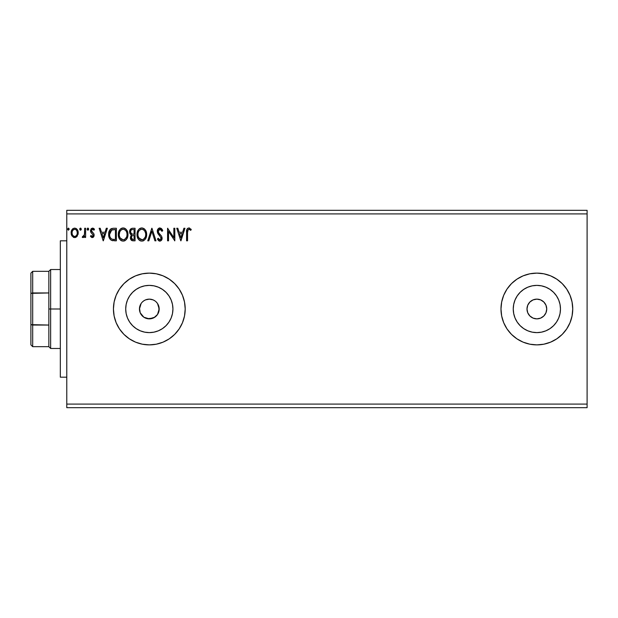<?xml version="1.0" encoding="UTF-8"?>
<svg xmlns="http://www.w3.org/2000/svg" width="618" height="618" viewBox="0 0 618 618"><rect width="100%" height="100%" fill="white"/><g stroke="black" fill="none" stroke-linecap="round" stroke-linejoin="round"><path stroke-width="0.93" d="M546.729 309A9.865 9.865 0 0 1 536.864 318.865A9.865 9.865 0 0 1 526.992 309L527.749 305.222L529.889 302.024L533.087 299.885L536.864 299.135L540.642 299.885L543.84 302.024L545.98 305.222L546.729 309L545.98 312.778L543.84 315.976L540.642 318.115L536.864 318.865L533.087 318.115L529.889 315.976L527.749 312.778L526.992 309A9.865 9.865 0 0 1 536.864 299.135A9.865 9.865 0 0 1 546.729 309M154.036 317.667L157.513 314.492L159.181 309A9.865 9.865 0 0 1 149.317 318.865A9.865 9.865 0 0 1 139.452 309L140.201 312.778L143.832 317.204L149.309 318.865L154.794 317.204L152.932 318.185M560.024 313.604L560.472 309A23.615 23.615 0 0 1 536.864 332.615A23.615 23.615 0 0 1 513.249 309L513.705 304.396L515.049 299.962L517.227 295.883L520.163 292.306L523.747 289.371L527.826 287.185L532.252 285.84L536.864 285.385L541.468 285.84L545.895 287.185L549.981 289.371L553.558 292.306L556.494 295.883L558.68 299.962L560.024 304.396L560.472 309L560.024 313.604L558.68 318.038L556.494 322.117L553.558 325.694L549.981 328.629L545.895 330.815L541.468 332.16L536.864 332.615L532.252 332.16L527.826 330.815L523.747 328.629L520.163 325.694L517.227 322.117L515.049 318.038L513.705 313.604L513.249 309A23.615 23.615 0 0 1 536.864 285.385A23.615 23.615 0 0 1 560.472 309L560.024 304.396M172.476 313.604L172.932 309A23.615 23.615 0 0 1 149.317 332.615A23.615 23.615 0 0 1 125.709 309L126.157 304.396L127.501 299.962L129.687 295.883L132.623 292.306L136.199 289.371L140.278 287.185L144.712 285.84L149.317 285.385L153.921 285.84L158.355 287.185L162.434 289.371L166.01 292.306L168.946 295.883L171.132 299.962L172.476 304.396L172.932 309L172.476 313.604L171.132 318.038L168.946 322.117L166.01 325.694L162.434 328.629L158.355 330.815L153.921 332.16L149.317 332.615L144.712 332.16L140.278 330.815L136.199 328.629L132.623 325.694L129.687 322.117L127.501 318.038L126.157 313.604L125.709 309A23.615 23.615 0 0 1 149.317 285.385A23.615 23.615 0 0 1 172.932 309L172.476 304.396M169.255 338.834L174.693 334.377L179.15 328.938L182.472 322.735L184.512 315.999L185.199 309L184.512 302.001L182.472 295.265L179.15 289.062L174.693 283.623L169.255 279.166L163.052 275.844L156.315 273.805L149.317 273.117L142.318 273.805L135.581 275.844L129.378 279.166L123.94 283.623L119.483 289.062L116.161 295.265L114.121 302.001L113.434 309L114.121 315.999L116.161 322.735L119.483 328.938L123.94 334.377L129.378 338.834L135.581 342.156L142.318 344.195L149.317 344.883A35.883 35.883 0 0 0 156.3 344.195L163.052 342.156L169.255 338.834A35.883 35.883 0 0 0 185.199 309A35.883 35.883 0 0 1 149.317 344.883A35.883 35.883 0 0 1 113.434 309A35.883 35.883 0 0 0 116.153 322.704M116.176 322.758A35.883 35.883 0 0 0 149.293 344.883M156.339 344.187A35.883 35.883 0 0 0 169.239 338.842M500.982 309.039A35.883 35.883 0 0 0 536.841 344.883L543.863 344.195A35.883 35.883 0 0 0 556.779 338.849M536.88 344.883A35.883 35.883 0 0 0 543.84 344.203M556.818 338.819A35.883 35.883 0 0 0 572.747 309.023M543.863 344.195L550.592 342.156L556.795 338.834L562.233 334.377L566.698 328.938L570.012 322.735L572.059 315.999L572.747 309A35.883 35.883 0 0 1 536.864 344.883A35.883 35.883 0 0 1 500.982 309L501.669 315.999L503.709 322.735L507.023 328.938L511.488 334.377L516.926 338.834L523.129 342.156L529.865 344.195L536.864 344.883M153.094 318.115L147.393 318.679L143.832 317.204L140.201 312.778L139.49 308.073M145.531 318.115L144.658 317.698M147.385 318.679L146.968 318.587M149.309 318.865L148.382 318.826M151.232 318.679L150.498 318.795M158.772 306.173L158.996 310.939L157.52 314.485L156.13 316.138M157.513 314.492L156.941 315.265M156.13 301.862L157.52 303.515L158.996 307.076L158.996 310.924L157.999 313.689M66.783 407.679L587.1 407.679L66.783 407.679L66.783 213.905L587.1 213.905L587.1 404.095L66.783 404.095L587.1 404.095L587.1 407.679L587.1 213.905L66.783 213.905L66.783 210.321L587.1 210.321L66.783 210.321L66.783 407.679M80.379 228.112L79.668 229.147L80.471 230.197L79.668 229.147L80.471 228.104L81.275 229.147L80.819 228.196L79.869 228.459L80.124 230.097L80.819 230.097L81.275 229.147L80.471 230.197L81.275 229.147L80.471 228.104L79.668 229.147L80.379 230.182M87.88 230.197L87.068 229.147L87.88 230.197L87.068 229.147L87.88 228.104L88.683 229.147L87.88 230.197L88.668 228.961L88.227 228.196L87.532 228.196L87.269 229.842L88.057 230.166L88.606 229.595M106.311 228.258L107.362 228.258L103.337 240.819L107.362 228.258L106.311 228.258L105.021 232.283L101.491 232.283L100.201 228.258L99.15 228.258L103.175 240.819L107.362 228.258L106.311 228.258L105.021 232.283L101.491 232.283L100.201 228.258L99.15 228.258L103.175 240.819L99.15 228.258L100.201 228.258M127.972 234.485L127.702 232.252L126.474 229.734L125.261 228.567L123.121 227.942L120.989 228.59L119.784 229.765L118.571 232.306L118.308 234.546L119.475 238.888L121.043 240.518L123.198 241.144L125.037 240.641L126.535 239.282L127.571 237.196L127.972 234.492C128.019 230.908 126.396 228.73 123.121 227.942C119.853 228.753 118.247 230.962 118.308 234.546C118.247 238.169 119.877 240.371 123.198 241.144C126.451 240.286 128.042 238.069 127.972 234.485M183.917 228.258L184.967 228.258L180.943 240.819L184.967 228.258L183.917 228.258L182.627 232.283L179.104 232.283L177.814 228.258L176.756 228.258L180.78 240.819L184.967 228.258L183.917 228.258L182.627 232.283L179.104 232.283L177.814 228.258L176.756 228.258L180.78 240.819L176.756 228.258L177.814 228.258M159.931 227.942L157.945 229.085L157.273 231.341L157.899 233.573L161.105 237.83L160.827 239.336L160.155 239.823L159.289 239.691L158.193 238.247L157.435 239.019L158.37 240.433L159.861 241.144L161.568 240.163L162.078 237.714L161.414 235.991L158.556 232.592L158.355 230.599L160 229.224L161.962 231.317L162.75 230.684L161.368 228.482L159.931 227.942C158.177 228.32 157.289 229.456 157.273 231.341L161.143 238.262L159.877 239.854L158.193 238.247L157.435 239.019L159.861 241.144C161.375 240.819 162.125 239.838 162.109 238.208L161.607 236.3L158.556 232.592L158.239 231.356L160 229.224L161.962 231.317L162.75 230.684L159.629 227.957M146.651 234.485L146.381 232.252L145.153 229.734L143.932 228.567L141.8 227.942L139.668 228.59L138.463 229.765L137.25 232.306L136.987 234.546L138.154 238.888L139.714 240.518L141.877 241.144L143.716 240.641L145.207 239.282L146.25 237.196L146.651 234.492C146.69 230.908 145.076 228.73 141.8 227.942C138.532 228.753 136.926 230.962 136.987 234.546C136.926 238.169 138.556 240.371 141.877 241.144C145.13 240.286 146.721 238.069 146.651 234.485M68.397 230.197L67.586 229.147L68.397 228.104L69.201 229.147L68.482 228.112L67.601 228.961L68.397 230.197L69.201 229.147L68.397 230.197L69.201 229.147L68.397 228.104L67.586 229.147L68.304 230.182M149.317 344.883L156.315 344.195M572.747 309L572.059 302.001L570.012 295.265L566.698 289.062L562.233 283.623L556.795 279.166L550.592 275.844L543.863 273.805L536.864 273.117L529.865 273.805L523.129 275.844L516.926 279.166L511.488 283.623L507.023 289.062L503.709 295.265L501.669 302.001L500.982 309A35.883 35.883 0 0 1 536.864 273.117A35.883 35.883 0 0 1 572.747 309M132.546 228.258L135.056 228.258L131.897 228.328L129.981 229.942L129.695 232.824L131.564 235.033L130.661 236.231L130.421 238.316L131.796 240.556L135.056 240.819L135.056 228.258L135.056 240.819L135.056 228.258L132.546 228.258C130.583 228.567 129.595 229.749 129.579 231.827L131.564 235.033L130.383 237.706C130.406 239.684 131.371 240.726 133.279 240.819L135.056 240.819L133.279 240.819M148.83 240.819L147.779 240.819L151.804 228.258L147.779 240.819L148.83 240.819L151.881 231.294L154.933 240.819L155.991 240.819L151.958 228.258L155.991 240.819L151.958 228.258L147.779 240.819L148.83 240.819L151.881 231.294L154.933 240.819L155.991 240.819L154.933 240.819M187.548 232.468L188.251 229.456L189.371 229.332L190.761 230.352L191.248 229.386L188.876 227.942L187.578 228.39L186.829 229.556L186.582 240.819L187.548 240.819L187.548 232.468C187.254 230.923 187.702 229.85 188.892 229.224L190.761 230.352L191.248 229.386L188.876 227.942C186.96 228.59 186.196 230.058 186.582 232.337L186.582 240.819L187.548 240.819L187.548 232.468M173.859 228.258L173.859 237.606L167.578 228.258L167.578 240.819L168.544 240.819L168.544 231.456L174.824 240.819L174.824 228.258L173.859 228.258L174.824 228.258L173.859 228.258L173.859 237.606L167.578 228.258L167.578 240.819L168.544 240.819L168.544 231.456L174.824 240.819L174.824 228.258L174.624 240.819M113.457 228.258L110.815 228.923L109.44 230.63L108.66 233.828L108.922 236.802L109.625 238.579L111.294 240.271L116.377 240.819L116.377 228.258L113.457 228.258C110.104 228.714 108.505 230.761 108.652 234.384C108.505 236.957 109.448 238.95 111.487 240.371L116.377 240.819L116.377 228.258L116.377 240.819L114.477 240.819M92.321 237.598L93.72 236.794L94.137 234.825L93.619 233.411L91.649 231.58L91.495 230.19L92.6 229.224L93.928 230.197L94.477 229.34L92.491 228.104L91.201 228.675L90.46 230.522L90.885 232.36L93.179 235.018L92.468 236.447L91.016 235.504L90.452 236.292L91.742 237.474L92.321 237.598L94.16 235.195L93.851 233.782L91.418 230.707L92.6 229.224L93.928 230.197L94.477 229.34L92.491 228.104L90.452 230.753L90.769 232.167L93.194 235.242L92.26 236.47L91.016 235.504L90.452 236.292L92.321 237.598M84.658 228.258L85.624 228.258L84.658 228.258L84.434 234.809L83.932 235.983L82.704 236.308L82.24 237.289L83.546 237.451L84.658 236.091L84.658 237.436L85.624 237.436L85.624 228.258L85.624 237.436L85.624 228.258L84.658 228.258L84.504 234.492L82.24 237.289L82.974 237.598L84.658 236.091L84.658 237.436L85.624 237.436L84.658 237.436M77.281 236.084L78.169 232.005L77.35 229.711L76.23 228.536L74.67 228.104L73.117 228.536L71.333 231.202L71.649 235.334L73.897 237.497L75.45 237.497L76.779 236.694L78.216 232.824C78.239 230.22 77.057 228.645 74.67 228.104C72.283 228.645 71.109 230.22 71.132 232.824L72.067 236.091L74.67 237.598L77.281 236.084M587.1 210.321L587.1 213.905L587.1 210.321M143.708 300.881L145.539 299.885L149.317 299.135L153.094 299.885L155.056 300.974M154.801 300.796L153.279 299.962M142.341 302.024L143.832 300.796L142.341 302.024M140.201 312.778L139.452 309L140.456 304.659M572.747 308.977A35.883 35.883 0 0 0 556.818 279.181M556.779 279.151A35.883 35.883 0 0 0 543.886 273.813M543.84 273.797A35.883 35.883 0 0 0 536.88 273.117M536.841 273.117A35.883 35.883 0 0 0 500.982 308.961M562.233 283.623L556.795 279.166M523.129 275.844L522.048 276.316M516.926 338.834L518.656 339.923M550.592 342.156L556.795 338.834M113.434 309A35.883 35.883 0 0 1 149.317 273.117A35.883 35.883 0 0 1 185.199 309A35.883 35.883 0 0 0 169.262 279.174M169.239 279.158A35.883 35.883 0 0 0 156.339 273.813M156.3 273.805A35.883 35.883 0 0 0 149.34 273.117M149.293 273.117A35.883 35.883 0 0 0 116.176 295.242M168.946 295.883L166.01 292.306L162.434 289.371M153.921 285.84L149.317 285.385L144.712 285.84M136.199 289.371L132.623 292.306L129.687 295.883M126.157 304.396L125.709 309L126.157 313.604M129.687 322.117L132.623 325.694L136.199 328.629M144.712 332.16L149.317 332.615L153.921 332.16M162.434 328.629L166.01 325.694L168.946 322.117M139.637 307.076L141.113 303.515L139.452 309A9.865 9.865 0 0 1 149.317 299.135A9.865 9.865 0 0 1 159.181 309L157.52 303.515L158.432 305.222M153.094 299.885L149.324 299.135L145.539 299.885L147.393 299.321M149.317 299.135L151.24 299.321M156.292 315.976L154.801 317.204M142.341 315.976L141.113 314.485M556.494 295.883L553.558 292.306L549.981 289.371M541.468 285.84L536.864 285.385L532.252 285.84M523.747 289.371L520.163 292.306L517.227 295.883M513.705 304.396L513.249 309L513.705 313.604M517.227 322.117L520.163 325.694L523.747 328.629M532.252 332.16L536.864 332.615L541.468 332.16M549.981 328.629L553.558 325.694L556.494 322.117M145.539 299.885L143.832 300.796M157.52 303.515L156.292 302.024M542.341 300.796L541.94 300.541M528.66 303.515L528.405 303.917M531.38 317.204L531.781 317.459M545.068 314.485L545.323 314.083M67.586 229.147L68.397 228.104L69.185 228.961M132.144 240.688L130.383 237.706M131.109 234.809L130.699 234.523M130.336 234.16L129.695 232.831M129.579 231.827L129.981 229.95M130.035 229.834L130.753 228.899M130.939 233.225L131.418 233.743L130.637 232.546L130.707 230.893L130.545 231.827C130.637 230.282 131.449 229.525 132.986 229.548L134.091 229.548L134.091 234.222L132.067 234.067L133.604 234.222L132.067 234.067L130.599 232.391M132.739 239.514L131.348 237.683C131.402 236.223 132.152 235.497 133.596 235.504L134.091 235.504L134.091 239.529L132.267 239.398M131.588 236.555L131.441 238.401L131.657 236.4M133.596 235.504L132.7 235.589L134.091 235.504L134.091 239.529L133.086 239.529M132.283 235.744L132.7 235.589M131.665 229.749L132.252 229.595M130.707 230.893L130.9 230.483M131.773 239.042L131.441 238.401M146.628 235.064L146.582 235.612M146.497 236.169L146.242 237.196M146.087 237.652L145.84 238.224M145.825 238.254L145.516 238.826M145.215 239.282L144.851 239.714M143.716 240.641L142.997 240.966M140.749 240.989L140.116 240.742M139.722 240.518L139.181 240.108M138.849 239.792L138.146 238.88M137.613 237.868L137.451 237.459M137.227 236.694L137.049 235.697M137.049 233.426L137.142 232.816M137.412 231.75L137.613 231.24M138.146 230.22L138.455 229.772M138.811 229.34L139.351 228.822M139.668 228.59L140.077 228.351M140.688 228.104L141.228 227.98M142.364 227.98L143.932 228.567M144.056 228.652L144.782 229.293M145.616 230.414L146.01 231.186M146.118 231.449L146.373 232.252M141.607 229.232L141.839 229.224C144.45 229.881 145.724 231.634 145.686 234.492L145.632 233.612L145.686 234.492C145.74 237.374 144.457 239.158 141.839 239.854C139.204 239.189 137.907 237.42 137.953 234.546L137.968 235.002L137.953 234.546C137.891 231.65 139.189 229.873 141.839 229.224L143.206 229.548L141.839 229.224M144.226 230.352L144.821 231.147M144.759 231.055L145.539 232.994M145.191 237.165L143.538 239.297M138.007 235.458L137.968 235.002M138.872 238.015L142.287 239.815L139.56 238.857L138.169 236.346M140.51 229.525L140.935 229.363M138.455 231.866L138.671 231.402M138.169 232.739L138.447 231.874M143.724 229.881L144.218 230.336M142.464 239.784L142.982 239.606M144.349 238.563L144.967 237.652M145.632 235.404L145.469 236.3M161.962 229.139L162.31 229.726M162.325 229.757L162.534 230.182M162.75 230.684L161.962 231.317L161.653 230.638M160.186 229.247L159.614 229.278M159.32 229.386L158.687 229.919M158.247 231.163L158.262 231.673M158.239 231.356L158.718 232.87M159.714 234.129L160.162 234.593M162.078 238.726L161.978 239.212M161.97 239.251L161.568 240.155M159.436 241.097L158.872 240.85M157.435 239.019L158.193 238.247L158.579 238.911M158.841 239.282L159.289 239.691M159.568 239.815L160.155 239.823M158.95 234.956L158.602 234.554M158.571 234.523L158.216 234.06M157.636 233.048L157.435 232.492M157.312 230.746L157.961 229.069M158.803 228.251L159.614 227.957M159.336 228.019L158.795 228.258M187.548 240.819L186.582 240.819M186.59 231.735L186.605 231.14M186.613 231.062L186.659 230.46M186.868 229.456L187.053 229.039M189.054 227.949L189.579 228.057M191.248 229.386L190.761 230.352L190.166 229.85L190.761 230.352M190.05 229.765L188.644 229.255M189.525 229.409L188.892 229.224L189.525 229.409M187.795 230.066L187.656 230.529M187.594 231.016L187.548 231.974M180.865 237.791L179.514 233.573L182.217 233.573L180.865 237.791L179.514 233.573L182.217 233.573L180.865 237.791M168.544 240.819L167.578 240.819L167.802 228.258M127.957 235.064L127.903 235.605M127.702 236.74L127.571 237.196M127.408 237.652L126.837 238.826M126.535 239.282L126.165 239.73M124.736 240.796L124.318 240.966M122.063 240.989L121.043 240.518M121.028 240.518L120.502 240.108M120.17 239.792L119.467 238.88M118.942 237.891L118.772 237.459M118.54 236.671L118.37 235.697M118.324 233.975L118.463 232.816M118.733 231.75L118.926 231.248M119.475 230.205L119.776 229.772M120.147 229.324L120.672 228.822M120.997 228.583L121.398 228.351M122.009 228.104L122.549 227.98M123.7 227.98L124.233 228.096M124.241 228.096L125.261 228.567M125.377 228.652L126.103 229.293M126.458 229.711L126.79 230.174M126.937 230.414L127.323 231.171M127.439 231.449L127.702 232.252M119.49 232.739L119.274 234.546C119.212 231.65 120.51 229.873 123.16 229.224L122.704 229.263L123.16 229.224C125.771 229.881 127.053 231.634 127.007 234.492C127.061 237.374 125.778 239.158 123.16 239.854L121.452 239.313L120.193 238.015L123.16 239.854C120.525 239.189 119.228 237.42 119.274 234.546L119.768 231.874L120.927 230.151L119.992 231.402M123.384 229.239L124.048 229.355M119.274 234.546L119.289 235.002L119.274 234.546M119.328 235.458L119.289 235.002M121.831 229.525L122.256 229.363M127.007 234.492L126.96 233.612L127.007 234.492M126.86 232.994L126.953 233.589M125.547 230.352L126.142 231.147M125.045 229.881L125.539 230.336M123.16 239.854L123.608 239.815L123.16 239.854M123.785 239.784L124.303 239.606M124.473 239.529L123.608 239.815M126.512 237.165L124.859 239.297M126.953 235.404L126.79 236.3M112.955 240.742L112.507 240.68M108.93 236.825L110.012 239.158M108.915 236.779L108.783 236.146M108.652 234.384L108.66 234.817M108.66 233.813L108.776 232.723M109.448 230.622L109.703 230.151M109.718 230.128L110.019 229.695M110.406 229.27L112.901 228.281M111.819 228.467L111.294 228.652M109.934 232.144L109.78 232.7M110.514 230.962L111.101 230.305M111.294 230.151L115.412 229.548L115.412 239.529L111.997 239.181C110.282 238.1 109.486 236.501 109.618 234.384L111.788 229.865L114.369 229.548L111.302 230.143M114.075 239.521L113.372 239.475M109.618 234.384L109.749 232.878L109.618 234.384M109.726 235.798L109.641 235.095M110.097 237.119L109.88 236.485M110.437 237.791L110.112 237.157M110.197 231.503L109.749 232.878M103.26 237.791L101.9 233.573L104.604 233.573L103.26 237.791L101.9 233.573L104.604 233.573L103.26 237.791M90.452 236.292L91.016 235.504L91.255 235.837M92.059 236.447L92.468 236.447M92.661 236.354L93.194 235.242L91.989 233.457M91.642 233.179L91.178 232.747M90.769 232.167L90.452 230.753L90.769 232.167M92.978 228.158L93.635 228.451M93.65 228.459L94.129 228.869M94.307 229.093L93.928 230.197L93.673 229.842M92.808 229.247L91.897 229.525M91.719 229.726L91.495 230.174M91.487 230.22L91.649 231.58L92.677 232.522M91.418 230.707L91.649 231.58L91.418 230.707M93.851 233.782L94.16 235.195M94.06 236.022L93.117 237.389M88.668 228.961L87.88 228.104L87.068 229.147L87.787 228.112M82.24 237.289L82.974 237.598L82.24 237.289L82.704 236.308L83.445 236.4M82.704 236.308L83.136 236.47L82.704 236.308M84.434 234.809L84.558 234.106M84.596 233.712L84.643 232.507M84.651 232.136L84.658 231.348M81.267 228.961L81.205 229.602M73.959 237.513L73.248 237.235M71.665 235.381L71.371 234.601M71.348 234.531L71.178 233.681M71.186 231.997L71.989 229.718M72.476 229.077L72.893 228.691M76.532 228.76L78.2 233.256M78.169 233.674L77.999 234.523M72.87 230.22L74.678 229.224L73.279 229.772M77.25 232.816L77.103 231.603L77.25 232.816C77.289 234.77 76.431 235.983 74.678 236.47C72.916 235.983 72.059 234.763 72.097 232.816L72.128 233.442L72.097 232.816C72.051 230.877 72.916 229.68 74.678 229.224C76.439 229.68 77.296 230.877 77.25 232.816L77.242 233.125M74.067 236.377L73.527 236.099M73.063 235.667L72.669 235.11M72.244 231.603L72.7 230.475M75.28 229.317L76.377 230.089M75.435 236.315L74.979 236.447M76.215 235.752L75.829 236.091M133.21 234.214L132.824 234.199M131.201 230.081L131.588 229.788M132.986 229.548L134.091 229.548L134.091 234.222L133.604 234.222M143.152 239.529L142.287 239.815M120.186 231.062L120.479 230.63M126.505 231.85L126.79 232.7M120.193 238.015L119.49 236.346M114.369 229.548L115.412 229.548L115.412 239.529L114.778 239.529M111.68 239.027L110.63 238.084M111.943 229.811L112.414 229.687M76.647 230.475L77.103 231.603M77.111 234.037L76.964 234.508M73.519 236.091L73.071 235.674M72.236 234.037L72.128 233.434M66.783 377.181L60.325 377.181L60.325 240.819L66.783 240.819L60.325 240.819L60.325 377.181L66.783 377.181M30.9 273.117L30.9 293.357L30.9 273.117L32.692 271.325L32.692 346.675L32.692 325.045L30.9 324.643L30.9 293.357L30.9 344.883L30.9 324.643L48.845 325.045L48.845 346.675L48.845 309L48.845 325.045L32.692 325.045L32.692 271.325L48.845 271.325L48.845 309L50.637 309L50.637 269.525L50.637 309L60.325 309L50.637 309L50.637 348.475L50.637 309L48.845 309L48.845 271.325L50.637 269.525L60.325 269.525M32.692 292.955L48.845 292.955L30.9 293.357L32.692 292.955M60.325 348.475L50.637 348.475L48.845 346.675L32.692 346.675L30.9 344.883"/></g></svg>

